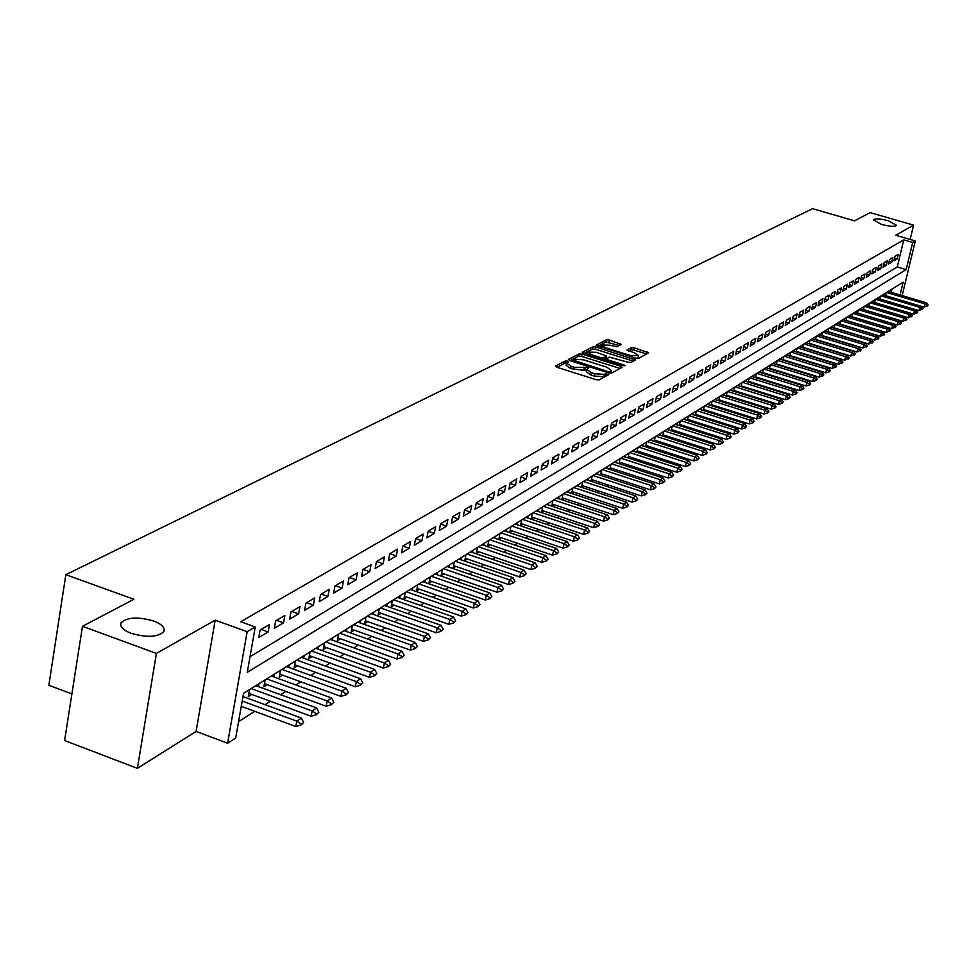 <?xml version="1.0" encoding="UTF-8"?>
<svg xmlns="http://www.w3.org/2000/svg" width="977" height="977" viewBox="0 0 977 977"><rect width="100%" height="100%" fill="white"/><g stroke="black" fill="none" stroke-linecap="round" stroke-linejoin="round"><path stroke-width="1.47" d="M567.527 361.136L565.365 360.989L555.534 366.07L556.768 367.23L596.068 379.687L599.17 379.882L608.818 374.57L605.655 373.715L604.433 374.386L594.578 373.739L591.317 372.701L586.75 369.428L588.618 368.195L587.617 367.486L574.366 367.34L571.118 366.314L566.599 363.078L568.504 361.844L567.527 361.136M566.538 363.285L564.901 363.273L557.061 367.328M606.399 375.937L603.945 376.67L604.433 374.386M586.676 369.648L583.745 370.283L584.222 367.999M881.547 224.454C889.754 226.554 894.773 226.872 896.617 225.406L888.349 220.753C880.179 218.665 875.172 218.347 873.304 219.813L881.547 224.454M131.15 633.316C146.941 637.798 157.847 637.224 163.867 631.582C165.345 627.784 161.962 624.266 153.707 621.03C138.062 616.585 127.181 617.159 121.087 622.776C119.548 626.526 122.907 630.043 131.15 633.316M621.177 344.454L609.343 340.045L606.399 339.837L596.031 345.247L635.6 358.156L638.579 358.364L648.606 352.831L634.329 347.836L631.386 347.629L626.965 350.047L634.781 353.015L638.579 355.652L630.25 355.469L605.142 347.617L601.405 345.015L609.758 345.199L616.878 346.713L621.177 344.454M250.014 656.715L897.252 266.965L903.762 239.878L912.701 242.479L915.327 240.94L902.137 295.604M82.471 626.294L156.393 653.418L137.391 768.337L64.604 740.542L82.471 626.294L133.898 599.28L65.838 574.684L812.571 208.663L854.521 220.826L870.141 212.62L913.593 225.15L895.714 235.262L915.327 240.94M137.391 768.337L196.096 731.431L215.172 620.175L156.393 653.418M215.172 620.175L247.157 631.704L255.253 626.965L247.266 672.323L906.167 269.579L912.701 242.479M903.762 239.878L240.745 621.751L255.253 626.965M582.133 354.126L579.105 353.918L568.419 359.426L569.652 360.574L608.598 372.86L611.663 373.067L622.019 367.401L620.737 366.253L582.133 354.126L581.669 356.373L578.64 356.165L569.945 360.672M582.463 352.184L592.905 346.798L595.897 347.006L635.538 359.963L631.081 362.455L628.089 362.247L609.465 357.155L606.387 358.852L607.804 359.841L624.12 364.971L625.121 365.667L622.899 365.63L582.377 352.612M910.149 239.45L913.593 225.15M777.228 364.763L777.851 364.372M770.352 369.074L771.024 368.647M763.391 373.446L764.099 372.994M756.332 377.879L757.09 377.391M749.164 382.361L749.97 381.86M741.909 386.916L742.764 386.391M734.545 391.545L735.449 390.971M727.083 396.222L728.036 395.624M719.512 400.973L720.513 400.35M711.83 405.797L712.88 405.137M704.038 410.682L705.138 409.986M696.125 415.64L697.285 414.92M688.101 420.672L689.322 419.915M679.968 425.789L681.238 424.983M671.7 430.967L673.031 430.136M663.31 436.23L664.714 435.351M654.798 441.567L656.263 440.651M646.163 446.99L647.678 446.037M637.383 452.498L638.97 451.508M628.467 458.091L630.128 457.053M619.418 463.77L621.14 462.683M610.222 469.534L612.029 468.41M600.892 475.396L602.76 474.224M591.403 481.356L593.344 480.134M581.755 487.401L583.782 486.131M571.96 493.544L574.061 492.225M561.995 499.797L564.193 498.417M551.871 506.147L554.154 504.718M541.588 512.607L543.945 511.118M531.122 519.166L533.576 517.627M521.681 519.959L520.472 525.846L523.025 524.246M510.922 526.664L509.713 532.599L512.302 530.975M499.98 533.479L498.771 539.463L501.396 537.826M488.854 540.415L487.633 546.448L490.295 544.787M477.521 547.474L476.312 553.556L478.999 551.871M466.005 554.655L464.783 560.786L467.519 559.076M454.281 561.97L453.059 568.15L455.819 566.416M442.337 569.408L441.115 575.636L443.912 573.878M430.185 576.992L428.964 583.269L431.797 581.486M417.814 584.698L416.581 591.036L419.463 589.216M405.211 592.55L403.977 598.938L406.896 597.106M392.375 600.562L391.142 606.998L394.11 605.129M379.296 608.708L378.062 615.205L381.067 613.312M365.972 617.012L364.739 623.558L367.792 621.641M352.392 625.475L351.158 632.082L354.26 630.141M338.555 634.11L337.309 640.765L340.46 638.787M324.437 642.903L323.204 649.62L326.391 647.617M310.051 651.867L308.817 658.645L312.054 656.605M295.384 661.014L294.138 667.853L297.435 665.789M280.411 670.344L279.178 677.244L282.524 675.144M265.146 679.858L263.9 686.819L267.307 684.694M249.562 689.579L248.317 696.601L251.773 694.427M269.469 624.535L260.09 630.067L258.771 637.505L268.162 631.936L269.469 624.535M284.869 615.473L275.673 620.896L274.354 628.272L283.55 622.813L284.869 615.473M299.951 606.595L290.938 611.907L289.619 619.21L298.632 613.861L299.951 606.595M314.728 597.9L305.899 603.102L304.58 610.344L313.422 605.105L314.728 597.9M329.225 589.363L320.566 594.468L319.247 601.637L327.906 596.507L329.225 589.363M343.428 580.997L334.94 585.992L333.633 593.112L342.121 588.081L343.428 580.997M357.374 572.791L349.045 577.7L347.727 584.747L356.055 579.813L357.374 572.791M371.04 564.743L362.87 569.554L361.563 576.552L369.733 571.704L371.04 564.743M384.45 556.853L376.438 561.567L375.131 568.504L383.143 563.753L384.45 556.853M397.615 549.111L389.738 553.739L388.431 560.603L396.308 555.937L397.615 549.111M410.523 541.502L402.805 546.045L401.498 552.86L409.216 548.28L410.523 541.502M423.2 534.04L415.628 538.498L414.321 545.264L421.905 540.757L423.2 534.04M435.644 526.713L428.207 531.097L426.912 537.79L434.35 533.381L435.644 526.713M447.869 519.52L440.566 523.819L439.259 530.462L446.574 526.127L447.869 519.52M459.874 512.449L452.693 516.674L451.398 523.269L458.579 519.007L459.874 512.449M471.659 505.512L464.612 509.664L463.318 516.198L470.364 512.021L471.659 505.512M483.236 498.697L476.312 502.776L475.03 509.249L481.954 505.146L483.236 498.697M494.618 491.993L487.816 495.998L486.534 502.434L493.336 498.392L494.618 491.993M505.805 485.41L499.113 489.343L497.83 495.73L504.523 491.761L505.805 485.41M516.796 478.938L510.226 482.809L508.944 489.135L515.514 485.239L516.796 478.938M527.604 472.575L521.144 476.385L519.862 482.662L526.322 478.828L527.604 472.575M538.229 466.322L531.867 470.071L530.596 476.3L536.947 472.526L538.229 466.322M548.671 460.179L542.418 463.855L541.148 470.035L547.401 466.334L548.671 460.179M558.942 454.134L552.799 457.749L551.529 463.88L557.672 460.24L558.942 454.134M569.041 448.187L562.996 451.74L561.738 457.834L567.784 454.244L569.041 448.187M578.982 442.337L573.035 445.83L571.777 451.875L577.725 448.345L578.982 442.337M588.765 436.572L582.915 440.016L581.657 446.013L587.507 442.544L588.765 436.572M598.376 430.906L592.624 434.301L591.378 440.261L597.13 436.841L598.376 430.906M607.853 425.337L602.186 428.671L600.94 434.582L606.607 431.223L607.853 425.337M617.171 419.854L611.59 423.139L610.344 429.001L615.925 425.691L617.171 419.854M626.342 414.456L620.859 417.68L619.613 423.505L625.097 420.257L626.342 414.456M635.368 409.143L629.97 412.318L628.736 418.095L634.134 414.895L635.368 409.143M644.258 403.904L638.946 407.03L637.712 412.782L643.025 409.619L644.258 403.904M653.015 398.75L647.775 401.828L646.542 407.531L651.781 404.429L653.015 398.75M661.637 393.67L656.483 396.711L655.249 402.377L660.415 399.312L661.637 393.67M670.124 388.675L665.044 391.667L663.823 397.285L668.903 394.268L670.124 388.675M678.49 383.753L673.483 386.697L672.274 392.278L677.281 389.31L678.49 383.753M686.733 378.905L681.799 381.799L680.59 387.344L685.524 384.425L686.733 378.905M694.855 374.118L689.994 376.975L688.785 382.483L693.646 379.601L694.855 374.118M702.854 369.416L698.067 372.225L696.857 377.696L701.645 374.863L702.854 369.416M710.731 364.775L706.017 367.547L704.82 372.982L709.534 370.185L710.731 364.775M718.51 360.195L713.857 362.931L712.66 368.329L717.313 365.569L718.51 360.195M726.167 355.689L721.576 358.388L720.391 363.749L724.971 361.026L726.167 355.689M733.715 351.244L729.196 353.906L728.012 359.231L732.53 356.544L733.715 351.244M741.152 346.859L736.707 349.485L735.522 354.773L739.968 352.123L741.152 346.859M748.492 342.536L744.108 345.125L742.923 350.377L747.32 347.775L748.492 342.536M755.734 338.274L751.398 340.826L750.226 346.053L754.562 343.477L755.734 338.274M762.866 334.073L758.604 336.589L757.419 341.779L761.694 339.239L762.866 334.073M769.913 329.933L765.699 332.412L764.527 337.566L768.74 335.062L769.913 329.933M776.849 325.842L772.697 328.296L771.525 333.413L775.689 330.947L776.849 325.842M783.701 321.812L779.597 324.23L778.437 329.31L782.54 326.88L783.701 321.812M790.454 317.843L786.412 320.212L785.252 325.268L789.306 322.874L790.454 317.843M797.122 313.91L793.129 316.267L791.981 321.286L795.974 318.917L797.122 313.91M803.705 310.039L799.76 312.359L798.612 317.354L802.557 315.009L803.705 310.039M810.189 306.216L806.306 308.512L805.158 313.47L809.054 311.162L810.189 306.216M816.601 302.443L812.766 304.702L811.618 309.636L815.453 307.364L816.601 302.443M822.927 298.73L819.141 300.953L817.993 305.85L821.791 303.603L822.927 298.73M829.168 295.054L825.431 297.252L824.295 302.125L828.032 299.902L829.168 295.054M835.323 291.427L831.635 293.601L830.511 298.437L834.199 296.251L835.323 291.427M841.405 287.849L837.765 289.986L836.642 294.798L840.281 292.636L841.405 287.849M847.413 284.307L843.823 286.42L842.699 291.207L846.29 289.07L847.413 284.307M853.336 280.814L849.795 282.903L848.671 287.665L852.225 285.553L853.336 280.814M859.198 277.37L855.693 279.434L854.582 284.16L858.087 282.084L859.198 277.37M864.975 273.963L861.519 276.002L860.407 280.704L863.863 278.653L864.975 273.963M870.69 270.605L867.271 272.62L866.159 277.285L869.579 275.258L870.69 270.605M876.332 267.283L872.949 269.273L871.85 273.914L875.233 271.911L876.332 267.283M881.901 264.01L878.567 265.964L877.468 270.58L880.802 268.602L881.901 264.01M887.409 260.761L884.112 262.703L883.013 267.295L886.31 265.341L887.409 260.761M892.844 257.562L889.583 259.479L888.496 264.046L891.757 262.117L892.844 257.562M893.906 260.835L897.13 258.929L898.217 254.399L894.993 256.292L893.906 260.835M238.571 721.661L254.728 711.317M265.097 704.686L270.421 701.291M280.655 694.745L285.797 691.447M295.897 684.999L300.855 681.812M310.833 675.437L315.62 672.371M325.463 666.082L330.104 663.114M339.825 656.898L344.295 654.04M353.894 647.898L358.217 645.138M367.694 639.068L371.871 636.393M381.238 630.409L385.256 627.832M394.525 621.909L398.408 619.418M407.556 613.568L411.305 611.175M420.354 605.386L423.969 603.065M432.909 597.35L436.401 595.115M445.243 589.473L448.614 587.311M457.346 581.718L460.607 579.642M469.241 574.122L472.38 572.107M480.916 566.648L483.945 564.706M492.396 559.308L495.315 557.44M503.668 552.09L506.489 550.295M514.757 545.007L517.468 543.261M525.65 538.034L528.264 536.361M536.349 531.183L538.877 529.571M546.876 524.454L549.306 522.903M557.232 517.834L559.577 516.332M567.417 511.325L569.664 509.884M577.431 504.914L579.593 503.534M587.275 498.612L589.363 497.281M596.971 492.42L598.974 491.138M606.509 486.314L608.427 485.08M615.889 480.318L617.745 479.133M625.121 474.407L626.904 473.271M634.22 468.594L635.929 467.495M643.171 462.866L644.808 461.816M651.989 457.224L653.552 456.222M660.66 451.679L662.174 450.715M669.208 446.208L670.649 445.28M677.635 440.822L679.015 439.943M685.927 435.522L687.246 434.68M694.097 430.295L695.355 429.489M702.145 425.142L703.342 424.372M710.084 420.073L711.219 419.341M717.9 415.066L718.987 414.37M725.606 410.145L726.644 409.473M733.19 405.284L734.179 404.649M740.688 400.497L741.616 399.898M748.064 395.77L748.956 395.197M755.343 391.118L756.186 390.58M762.524 386.526L763.318 386.013M769.595 381.995L770.352 381.518M776.581 377.537L777.289 377.085M783.469 373.129L784.128 372.701M790.259 368.781L790.881 368.39M891.158 292.355L891.928 289.155M258.441 686.599L258.954 683.729M273.841 676.951L274.342 674.13M288.936 667.499L289.436 664.726M303.725 658.229L304.226 655.506M318.233 649.131L318.722 646.469M332.449 640.228L332.937 637.602M346.408 631.484L346.884 628.907M360.098 622.911L360.574 620.383M373.519 614.496L373.996 612.017M386.709 606.241L387.173 603.798M399.642 598.144L400.106 595.738M412.343 590.181L412.795 587.824M424.812 582.377L425.264 580.057M437.061 574.708L437.501 572.424M449.078 567.173L449.53 564.926M460.9 559.784L461.339 557.562M472.502 552.506L472.941 550.332M483.92 545.374L484.348 543.224M495.131 538.351L495.547 536.239M506.147 531.451L506.562 529.375M516.98 524.673L517.395 522.622M527.629 518.005L528.044 515.99M531.073 519.153L532.257 513.365M538.107 511.447L538.522 509.457M541.478 512.571L542.662 506.88M548.415 504.999L548.818 503.033M551.724 506.098L552.884 500.493M558.551 498.649L558.954 496.719M561.812 499.735L562.96 494.228M568.516 492.408L568.919 490.515M571.728 493.47L572.852 488.048M578.323 486.265L578.726 484.397M581.474 487.303L582.597 481.979M587.983 480.232L588.374 478.376M591.085 481.246L592.184 476.007M597.484 474.285L597.863 472.465M600.525 475.286L601.624 470.12M606.839 468.435L607.218 466.64M609.831 469.412L610.918 464.331M616.035 462.671L616.414 460.9M618.991 463.635L620.053 458.628M625.097 457.004L625.475 455.245M628.003 457.944L629.066 453.023M634.024 451.411L634.403 449.689M636.882 452.339L637.932 447.49M642.817 445.915L643.184 444.217M645.626 446.819L646.664 442.044M651.476 440.505L651.83 438.82M654.236 441.384L655.262 436.682M660 435.168L660.354 433.507M662.724 436.035L663.737 431.407M668.39 429.904L668.756 428.28M671.077 430.772L672.078 426.204M676.67 424.739L677.024 423.114M679.308 425.581L680.297 421.075M684.828 419.634L685.17 418.034M687.429 420.464L688.406 416.031M692.864 414.602L693.206 413.027M695.416 415.42L696.381 411.048M700.778 409.656L701.12 408.093M703.306 410.45L704.258 406.139M708.581 404.771L708.923 403.232M711.073 405.553L712.013 401.315M716.275 399.959L716.617 398.445M718.73 400.729L719.658 396.54M723.859 395.209L724.201 393.719M726.277 395.966L727.193 391.838M731.333 390.531L731.675 389.054M733.715 391.276L734.631 387.21M738.71 385.927L739.039 384.462M741.054 386.66L741.958 382.642M745.988 381.372L746.306 379.931M748.297 382.092L749.188 378.136M753.157 376.89L753.475 375.461M755.429 377.598L756.32 373.69M760.228 372.469L760.546 371.052M762.475 373.165L763.355 369.306M767.214 368.097L767.531 366.705M769.424 368.781L770.291 364.983M774.089 363.798L774.407 362.418M776.275 364.47L777.13 360.721M780.879 359.548L781.197 358.18M783.041 360.208L783.884 356.507M787.584 355.359L787.889 354.004M789.709 356.007L790.552 352.355M794.191 351.219L794.509 349.888M796.292 351.867L797.122 348.252M800.725 347.14L801.03 345.821M802.789 347.775L803.607 344.209M807.161 343.11L807.466 341.816M809.2 343.733L810.018 340.216M813.523 339.141L813.817 337.847M815.526 339.752L816.345 336.283M819.801 335.209L820.094 333.939M821.779 335.819L822.585 332.388M825.992 331.337L826.286 330.079M827.946 331.936L828.74 328.553M832.111 327.515L832.404 326.269M834.04 328.101L834.822 324.755M838.144 323.741L838.437 322.508M840.049 324.315L840.831 321.018M844.104 320.016L844.397 318.795M845.997 320.578L846.766 317.317M850.002 316.328L850.283 315.119M851.859 316.89L852.616 313.666M855.815 312.689L856.096 311.492M857.647 313.238L858.404 310.063M861.555 309.098L861.836 307.914M863.363 309.648L864.12 306.497M867.234 305.557L867.515 304.384M869.017 306.082L869.762 302.98M872.84 302.052L873.108 300.892M874.598 302.577L875.331 299.499M878.372 298.583L878.653 297.435M880.118 299.109L880.839 296.068M883.843 295.164L884.112 294.028M927.246 306.204L928.15 305.154L924.181 307.132L885.577 295.652L886.286 292.673M889.253 291.793L889.522 290.657M65.838 574.684L48.85 685.28L71.895 693.939M900.049 294.993L903.139 282.17L243.566 693.316L235.689 737.977L227.604 743.228L247.157 631.704M196.096 731.431L227.604 743.228M897.252 266.965L906.167 269.579M268.162 631.936L261.164 629.432M283.55 622.813L276.613 620.334M298.632 613.861L291.757 611.419M313.422 605.105L306.595 602.687M327.906 596.507L321.152 594.114M342.121 588.081L335.416 585.724M356.055 579.813L349.4 577.48M369.733 571.704L363.126 569.408M383.143 563.753L376.597 561.482M396.308 555.937L389.799 553.703M409.216 548.28L402.793 546.07M421.905 540.757L415.604 538.608M434.35 533.381L428.17 531.268M446.574 526.127L440.517 524.075M458.579 519.007L452.632 517.004M470.364 512.021L464.539 510.055M481.954 505.146L476.226 503.228M493.336 498.392L487.718 496.511M504.523 491.761L499.003 489.917M515.514 485.239L510.092 483.444M526.322 478.828L520.997 477.069M536.947 472.526L531.72 470.804M547.401 466.334L542.259 464.649M557.672 460.24L552.628 458.579M567.784 454.244L562.813 452.62M577.725 448.345L572.84 446.758M587.507 442.544L582.707 440.993M597.13 436.841L592.416 435.315M606.607 431.223L601.966 429.733M615.925 425.691L611.358 424.226M625.097 420.257L620.615 418.815M634.134 414.895L629.713 413.491M643.025 409.619L638.689 408.239M651.781 404.429L647.507 403.074M660.415 399.312L656.202 397.981M668.903 394.268L664.763 392.962M677.281 389.31L673.202 388.028M685.524 384.425L681.506 383.155M693.646 379.601L689.689 378.368M701.645 374.863L697.749 373.641M709.534 370.185L705.699 368.988M717.313 365.569L713.528 364.397M724.971 361.026L721.246 359.866M732.53 356.544L728.854 355.408M739.968 352.123L736.365 351.012M747.32 347.775L743.753 346.676M754.562 343.477L751.044 342.402M761.694 339.239L758.237 338.189M768.74 335.062L765.333 334.024M775.689 330.947L772.331 329.921M782.54 326.88L779.231 325.878M789.306 322.874L786.033 321.885M795.974 318.917L792.75 317.94M802.557 315.009L799.369 314.057M809.054 311.162L805.915 310.222M815.453 307.364L812.363 306.424M821.791 303.603L818.738 302.687M828.032 299.902L825.015 298.999M834.199 296.251L831.219 295.359M840.281 292.636L837.35 291.769M846.29 289.07L843.395 288.215M852.225 285.553L849.367 284.71M858.087 282.084L855.266 281.242M863.863 278.653L861.091 277.822M869.579 275.258L866.831 274.452M875.233 271.911L872.51 271.118M880.802 268.602L878.128 267.82M886.31 265.341L883.672 264.559M891.757 262.117L889.143 261.347M897.13 258.929L894.553 258.172M566.526 363.407L566.123 365.361L570.641 368.61L571.118 366.314M583.745 370.283L570.641 368.61M586.676 369.746L586.261 371.724L590.841 374.997L591.317 372.701M603.945 376.67L594.101 376.035L590.841 374.997M620.077 368.463L581.669 356.373M572.437 359.854L607.45 371.431L609.587 371.578L611.37 370.417L606.778 367.157L583.513 359.829L573.755 359.17L572.437 359.854M610.955 372.384L610.32 373.202M583.99 353.405L592.441 349.033L592.905 346.798M633.462 361.148L595.433 349.241L592.441 349.033M596.336 352.294L587.861 352.123L591.61 354.761L600.525 357.558L603.542 357.765L606.632 356.068L596.336 352.294M587.812 352.367L587.36 354.468M606.094 358.034L603.81 359.634M601.356 345.26L600.916 347.311M637.089 358.474L638.152 357.655M646.542 354.004L633.853 350.047L630.91 349.839L628.59 351.085M619.223 345.479L605.935 342.048L597.704 346.298M241.27 706.347L295.811 726.509L296.788 721.16L301.429 718.071L242.992 696.552M301.136 724.897L303.615 722.455L301.136 724.897L295.811 726.509M242.198 701.01L296.788 721.16L301.307 724.006M301.429 718.071L303.615 722.455M248.891 693.365L311.162 716.263L312.139 710.963L316.682 707.946L255.852 685.659M316.426 714.663L318.856 712.27L316.426 714.663L311.162 716.263M251.162 688.577L312.139 710.963L316.597 713.784M316.682 707.946L318.856 712.27M264.474 683.656L326.196 706.237L327.173 700.973L331.618 698.018L271.301 676.023M331.411 704.649L333.792 702.292L331.411 704.649L326.196 706.237M266.697 678.893L327.173 700.973L331.569 703.782M331.618 698.018L333.792 702.292M279.74 674.13L340.924 696.406L341.901 691.191L346.261 688.297L286.444 666.595M346.078 694.842L348.423 692.522L346.078 694.842L340.924 696.406M281.926 669.404L341.901 691.191L346.249 693.975M346.261 688.297L348.423 692.522M294.7 664.787L355.359 686.77L356.336 681.604L360.611 678.771L301.282 657.338M360.464 685.219L362.76 682.935L360.464 685.219L355.359 686.77M296.861 660.098L356.336 681.604L360.635 684.364M360.611 678.771L362.76 682.935M309.367 655.64L369.514 677.33L370.478 672.213L374.667 669.428L315.827 648.276M374.57 675.791L376.817 673.544L374.57 675.791L369.514 677.33M311.492 650.975L370.478 672.213L374.728 674.936M374.667 669.428L376.817 673.544M323.753 646.664L383.387 668.06L384.352 662.992L388.467 660.257L330.092 639.373M388.394 666.546L390.605 664.336L388.394 666.546L383.387 668.06M325.842 642.023L384.352 662.992L388.553 665.703M388.467 660.257L390.605 664.336M337.859 637.859L396.992 658.986L397.957 653.955L401.987 651.28L344.087 630.653M401.95 657.484L404.124 655.298L401.95 657.484L396.992 658.986M339.911 633.255L397.957 653.955L402.109 656.642M401.987 651.28L404.124 655.298M351.696 629.225L410.328 650.084L411.305 645.089L415.249 642.463L357.814 622.105M415.237 648.594L417.374 646.444L415.237 648.594L410.328 650.084M353.723 624.645L411.305 645.089L415.408 647.763M415.249 642.463L417.374 646.444M365.264 620.749L423.42 641.339L424.397 636.393L428.268 633.817L371.272 613.703M428.28 639.874L430.381 637.749L428.28 639.874L423.42 641.339M367.267 616.206L424.397 636.393L428.451 639.043M428.268 633.817L430.381 637.749M378.587 612.432L436.267 632.766L437.232 627.869L441.042 625.341L384.498 605.471M441.079 631.313L443.143 629.225L441.079 631.313L436.267 632.766M380.554 607.926L437.232 627.869L441.25 630.495M441.042 625.341L443.143 629.225M391.655 604.274L448.87 624.352L449.835 619.491L453.572 617.012L397.468 597.387M453.646 622.911L455.673 620.859L453.646 622.911L448.87 624.352M393.597 599.793L449.835 619.491L453.804 622.105M453.572 617.012L455.673 620.859M404.49 596.263L461.242 616.096L462.206 611.272L465.87 608.842L410.206 589.436M465.968 614.667L467.959 612.64L465.968 614.667L461.242 616.096M406.408 591.806L462.206 611.272L466.127 613.861M465.87 608.842L467.959 612.64M417.094 588.398L473.393 607.987L474.346 603.212L477.948 600.818L422.711 581.645M478.071 606.57L480.025 604.58L478.071 606.57L473.393 607.987M418.974 583.977L474.346 603.212L478.229 605.777M477.948 600.818L480.025 604.58M429.465 580.668L485.313 600.037L486.277 595.286L489.807 592.941L434.985 574M489.953 598.632L491.883 596.666L489.953 598.632L485.313 600.037M431.321 576.271L486.277 595.286L490.112 597.839M489.807 592.941L491.883 596.666M441.616 573.084L497.024 592.221L497.977 587.519L501.457 585.211L447.051 566.477M501.628 590.829L503.509 588.887L501.628 590.829L497.024 592.221M443.448 568.712L497.977 587.519L501.787 590.047M501.457 585.211L503.509 588.887M453.548 565.634L508.528 584.539L509.481 579.874L512.888 577.615L458.897 559.088M513.084 583.159L514.94 581.254L513.084 583.159L508.528 584.539M455.355 561.299L509.481 579.874L513.243 582.39M512.888 577.615L514.94 581.254M465.272 558.307L519.825 577.004L520.778 572.375L524.124 570.141L470.535 551.834M524.344 575.636L526.176 573.743L524.344 575.636L519.825 577.004M467.067 553.996L520.778 572.375L524.502 574.867M524.124 570.141L526.176 573.743M476.8 551.113L530.926 569.591L531.879 564.999L535.164 562.813L481.966 544.702M535.408 568.235L537.203 566.379L535.408 568.235L530.926 569.591M478.559 546.827L531.879 564.999L535.567 567.466M535.164 562.813L537.203 566.379M488.121 544.042L541.844 562.312L542.785 557.757L546.021 555.608L493.214 537.704M546.277 560.969L548.048 559.137L546.277 560.969L541.844 562.312M489.856 539.793L542.785 557.757L546.436 560.212M546.021 555.608L548.048 559.137M499.247 537.094L552.555 555.156L553.507 550.637L556.682 548.524L504.254 530.816M556.951 553.825L558.697 552.017L556.951 553.825L552.555 555.156M500.969 532.868L553.507 550.637L557.11 553.067M556.682 548.524L558.697 552.017M510.189 530.267L563.094 548.121L564.034 543.639L567.161 541.563L515.123 524.038M567.454 546.802L569.176 545.019L567.454 546.802L563.094 548.121M511.887 526.066L564.034 543.639L567.613 546.058M567.161 541.563L569.176 545.019M520.949 523.55L573.462 541.209L574.391 536.752L577.468 534.712L525.797 517.383M577.773 539.902L579.471 538.132L577.773 539.902L573.462 541.209M522.622 519.373L574.391 536.752L577.932 539.157M577.468 534.712L579.471 538.132M531.525 516.943L583.648 534.407L584.576 529.986L587.604 527.983L536.3 510.837M587.922 533.112L589.595 531.366L587.922 533.112L583.648 534.407M533.173 512.791L584.576 529.986L588.081 532.38M587.604 527.983L589.595 531.366M541.917 510.446L593.662 527.727L594.59 523.342L597.57 521.364L546.631 504.401M597.912 526.444L599.548 524.722L597.912 526.444L593.662 527.727M543.554 506.318L594.59 523.342L598.058 525.711M597.57 521.364L599.548 524.722M552.152 504.047L603.517 521.144L604.445 516.796L607.364 514.855L556.792 498.062M607.718 519.874L609.343 518.176L607.718 519.874L603.517 521.144M553.764 499.955L604.445 516.796L607.877 519.153M607.364 514.855L609.343 518.176M562.215 497.769L613.202 514.684L614.13 510.36L617 508.455L566.782 491.834M617.379 513.413L618.966 511.74L617.379 513.413L613.202 514.684M563.802 493.69L614.13 510.36L617.537 512.693M617 508.455L618.966 511.74M572.119 491.578L622.74 508.321L623.656 504.034L626.489 502.154L576.625 485.703M626.88 507.063L628.443 505.414L626.88 507.063L622.74 508.321M573.682 487.535L623.656 504.034L627.039 506.355M626.489 502.154L628.443 505.414M581.865 485.496L632.119 502.056L633.035 497.806L635.819 495.95L586.298 479.67M636.222 500.81L637.773 499.174L636.222 500.81L632.119 502.056M583.416 481.478L633.035 497.806L636.381 500.102M635.819 495.95L637.773 499.174M591.451 479.499L641.352 495.901L642.268 491.675L645.003 489.856L595.823 473.735M645.418 494.667L646.945 493.055L645.418 494.667L641.352 495.901M592.978 475.506L642.268 491.675L645.577 493.959M645.003 489.856L646.945 493.055M600.879 473.613L650.426 489.831L651.341 485.642L654.04 483.847L605.19 467.898M654.468 488.61L655.97 487.01L654.468 488.61L650.426 489.831M602.394 469.644L651.341 485.642L654.627 487.914M654.04 483.847L655.97 487.01M610.173 467.812L659.377 483.871L660.281 479.707L662.943 477.936L614.423 462.145M663.383 482.65L664.861 481.075L663.383 482.65L659.377 483.871M611.663 463.855L660.281 479.707L663.53 481.966M662.943 477.936L664.861 481.075M619.32 462.097L668.17 477.997L669.086 473.857L671.7 472.123L623.509 456.479M672.152 476.788L673.605 475.237L672.152 476.788L668.17 477.997M620.798 458.164L669.086 473.857L672.298 476.104M671.7 472.123L673.605 475.237M628.321 456.467L676.841 472.209L677.745 468.105L680.322 466.395L632.449 450.91M680.786 471.012L682.227 469.473L680.786 471.012L676.841 472.209M629.786 452.571L677.745 468.105L680.932 470.328M680.322 466.395L682.227 469.473M637.187 450.922L685.378 466.517L686.269 462.439L688.809 460.753L641.266 445.414M689.286 465.333L690.702 463.806L689.286 465.333L685.378 466.517M638.628 447.051L686.269 462.439L689.444 464.649M688.809 460.753L690.702 463.806M645.919 445.475L693.78 460.9L694.671 456.857L697.175 455.197L649.937 440.004M697.663 459.74L699.056 458.225L697.663 459.74L693.78 460.9M647.348 441.616L694.671 456.857L697.81 459.056M697.175 455.197L699.056 458.225M654.517 440.102L702.048 455.38L702.952 451.362L705.406 449.738L658.486 434.68M705.907 454.22L707.287 452.73L705.907 454.22L702.048 455.38M655.933 436.267L702.952 451.362L706.053 453.548M705.406 449.738L707.287 452.73M662.992 434.802L710.206 449.945L711.097 445.952L713.515 444.34L666.9 429.428M714.028 448.785L715.384 447.319L714.028 448.785L710.206 449.945M664.384 430.991L711.097 445.952L714.175 448.125M713.515 444.34L715.384 447.319M671.333 429.587L718.229 444.584L719.121 440.615L721.502 439.039L675.192 424.262M722.027 443.436L723.371 441.983L722.027 443.436L718.229 444.584M672.713 425.801L719.121 440.615L722.174 442.776M721.502 439.039L723.371 441.983M679.565 424.445L726.143 439.308L727.035 435.363L729.379 433.812L683.363 419.17M729.917 438.172L731.236 436.731L729.917 438.172L726.143 439.308M680.92 420.684L727.035 435.363L730.063 437.513M729.379 433.812L731.236 436.731M687.661 419.389L733.935 434.106L734.826 430.198L737.134 428.659L691.423 414.15M737.684 432.97L738.978 431.553L737.684 432.97L733.935 434.106M689.017 415.652L734.826 430.198L737.83 432.322M737.134 428.659L738.978 431.553M695.648 414.395L741.616 428.976L742.496 425.093L744.779 423.578L699.349 409.204M745.329 427.853L746.611 426.448L745.329 427.853L741.616 428.976M696.98 410.682L742.496 425.093L745.475 427.205M744.779 423.578L746.611 426.448M703.513 409.473L749.188 423.92L750.067 420.061L752.314 418.571L707.177 404.331M752.876 422.809L754.146 421.417L752.876 422.809L749.188 423.92M704.844 405.785L750.067 420.061L753.023 422.174M752.314 418.571L754.146 421.417M711.268 404.625L756.65 418.938L757.529 415.115L759.74 413.637L714.883 399.52M760.314 417.838L761.559 416.458L760.314 417.838L756.65 418.938M712.587 400.949L757.529 415.115L760.46 417.203M759.74 413.637L761.559 416.458M718.925 399.849L764.002 414.028L764.881 410.23L767.067 408.777L722.491 394.781M767.641 412.941L768.875 411.573L767.641 412.941L764.002 414.028M720.22 396.198L764.881 410.23L767.788 412.306M767.067 408.777L768.875 411.573M726.461 395.135L771.256 409.192L772.123 405.406L774.285 403.977L729.978 390.104M774.859 408.105L776.08 406.762L774.859 408.105L771.256 409.192M727.743 391.508L772.123 405.406L775.005 407.482M774.285 403.977L776.08 406.762M733.898 390.482L778.4 404.417L779.267 400.668L781.392 399.251L737.366 385.5M781.991 403.342L783.188 402.011L781.991 403.342L778.4 404.417M735.168 386.88L779.267 400.668L782.125 402.719M781.392 399.251L783.188 402.011M741.225 385.903L785.459 399.715L786.314 395.99L788.415 394.598L744.657 380.957M789.013 398.653L790.198 397.321L789.013 398.653L785.459 399.715M742.483 382.312L786.314 395.99L789.16 398.03M788.415 394.598L790.198 397.321M748.455 381.384L792.408 395.074L793.263 391.374L795.327 389.994L751.85 376.475M795.937 394.012L797.11 392.705L795.937 394.012L792.408 395.074M749.701 377.818L793.263 391.374L796.084 393.401M795.327 389.994L797.11 392.705M755.587 376.927L799.259 390.507L800.114 386.819L802.154 385.463L758.934 372.066M802.764 389.444L803.924 388.15L802.764 389.444L799.259 390.507M756.821 373.385L800.114 386.819L802.911 388.834M802.154 385.463L803.924 388.15M762.622 372.53L806.025 385.988L806.88 382.325L808.883 380.993L765.931 367.706M809.506 384.938L810.654 383.656L809.506 384.938L806.025 385.988M763.843 369.001L806.88 382.325L809.652 384.327M808.883 380.993L810.654 383.656M769.558 368.195L812.693 381.543L813.548 377.904L815.526 376.585L772.819 363.407M816.149 380.493L817.285 379.235L816.149 380.493L812.693 381.543M770.768 364.69L813.548 377.904L816.296 379.894M815.526 376.585L817.285 379.235M776.397 363.92L819.276 377.146L820.118 373.532L822.072 372.225L779.634 359.157M822.707 376.108L823.831 374.863L819.276 377.146M777.594 360.428L820.118 373.532L822.854 375.51M822.072 372.225L823.831 374.863M783.151 359.695L825.773 372.811L826.615 369.221L828.545 367.938L786.338 354.981M829.18 371.785L830.279 370.539L829.18 371.785L825.773 372.811M784.336 356.226L826.615 369.221L829.314 371.187M828.545 367.938L830.279 370.539M789.819 355.53L832.172 368.537L833.015 364.971L834.92 363.7L792.97 350.841M835.555 367.523L836.654 366.29L832.172 368.537M790.991 352.074L833.015 364.971L835.701 366.925M834.92 363.7L836.654 366.29M796.389 351.415L838.498 364.323L839.328 360.769L841.209 359.524L799.504 346.774M841.856 363.31L842.931 362.088L838.498 364.323M797.562 347.983L839.328 360.769L842.003 362.711M841.209 359.524L842.931 362.088M802.886 347.36L844.726 360.159L845.569 356.629L847.425 355.396L805.964 342.744M848.073 359.145L849.135 357.948L844.726 360.159M804.034 343.953L845.569 356.629L848.219 358.559M847.425 355.396L849.135 357.948M809.286 343.354L850.894 356.043L851.724 352.538L853.556 351.329L812.327 338.775M854.203 355.042L855.266 353.857L850.894 356.043M810.434 339.959L851.724 352.538L854.35 354.468M853.556 351.329L855.266 353.857M815.612 339.398L856.963 351.989L857.794 348.508L859.601 347.311L818.616 334.855M860.261 350.999L861.299 349.815L856.963 351.989M816.748 336.027L857.794 348.508L860.407 350.413M859.601 347.311L861.299 349.815M821.852 335.502L862.96 347.983L863.79 344.527L865.573 343.342L824.832 330.983M866.245 347.006L867.271 345.834L862.96 347.983M822.976 332.143L863.79 344.527L866.379 346.42M865.573 343.342L867.271 345.834M828.02 331.643L868.883 344.038L869.713 340.594L871.472 339.422L830.951 327.173M872.143 343.061L873.157 341.901L868.883 344.038M829.131 328.309L869.713 340.594L872.278 342.487M871.472 339.422L873.157 341.901M834.102 327.845L874.733 340.13L875.551 336.711L877.285 335.551L837.008 323.399M877.969 339.166L878.97 338.005L874.733 340.13M835.201 324.523L875.551 336.711L878.103 338.592M877.285 335.551L878.97 338.005M840.11 324.083L880.509 336.283L881.315 332.876L883.037 331.74L842.98 319.674M883.721 335.319L884.71 334.171L880.509 336.283M841.197 320.786L881.315 332.876L883.855 334.745M883.037 331.74L884.71 334.171M846.033 320.383L886.2 332.473L887.018 329.09L888.716 327.967L848.879 315.998M889.4 331.521L890.377 330.385L886.2 332.473M847.12 317.098L887.018 329.09L889.534 330.959M888.716 327.967L890.377 330.385M851.895 316.719L891.83 328.724L892.648 325.353L894.321 324.242L854.704 312.359M895.005 327.771L895.982 326.648L891.83 328.724M852.97 313.446L892.648 325.353L895.14 327.21M894.321 324.242L895.982 326.648M857.684 313.092L897.387 325.011L898.205 321.665L899.854 320.566L860.468 308.769M900.55 324.059L901.502 322.96L897.387 325.011M858.746 309.843L898.205 321.665L900.684 323.509M899.854 320.566L901.502 322.96M863.399 309.526L902.882 321.348L903.688 318.026L905.325 316.939L866.147 305.227M906.021 320.407L906.961 319.308L902.882 321.348M864.45 306.289L903.688 318.026L906.155 319.845M905.325 316.939L906.961 319.308M869.042 305.996L908.305 317.72L909.111 314.423L910.723 313.348L871.765 301.734M911.419 316.792L912.359 315.705L908.305 317.72M870.092 302.772L909.111 314.423L911.553 316.243M910.723 313.348L912.359 315.705M874.623 302.504L913.666 314.154L914.46 310.869L916.06 309.807L877.309 298.266M916.756 313.226L917.684 312.139L913.666 314.154M875.661 299.304L914.46 310.869L916.89 312.677M916.06 309.807L917.684 312.139M880.13 299.06L918.954 310.613L919.748 307.352L921.323 306.302L882.793 294.859M922.032 309.697L922.947 308.622L918.954 310.613M881.156 295.872L919.748 307.352L922.166 309.147M921.323 306.302L922.947 308.622M924.181 307.132L924.975 303.884L926.538 302.846L888.203 291.476M886.591 292.489L924.975 303.884L927.368 305.667M926.538 302.846L928.15 305.154M564.901 363.273L565.365 360.989M605.178 375.998L605.655 373.715M584.991 369.624L585.467 367.34M573.89 369.636L574.366 367.34M594.101 376.035L594.578 373.739M620.285 368.353L620.737 366.253M578.64 356.165L579.105 353.918M572.119 361.356L572.363 360.171M573.096 361.661L573.304 360.66M607.242 372.432L607.45 371.431M609.282 373.043L609.587 371.578M610.393 373.153L610.881 370.881M595.433 349.241L595.897 347.006M633.67 361.038L634.11 358.962M606.192 360.379L606.448 359.133M607.596 360.818L607.804 359.841M623.924 365.85L624.12 364.971M591.415 355.738L591.61 354.761M600.33 358.535L600.525 357.558M603.2 359.438L603.542 357.765M606.009 358.461L606.485 356.214M604.934 348.569L605.142 347.617M630.043 356.422L630.25 355.469M630.91 349.839L631.386 347.629M633.853 350.047L634.329 347.836M646.75 353.894L647.189 351.842M605.935 342.048L606.399 339.837M608.879 342.255L609.343 340.045M619.516 345.333L619.931 343.354M120.684 625.243L121.087 622.776M572.034 361.331L572.302 360.024M610.881 372.689L611.37 370.417M606.07 360.342L606.375 358.938M606.167 358.315L606.632 356.068M638.103 357.887L638.579 355.652"/></g></svg>
